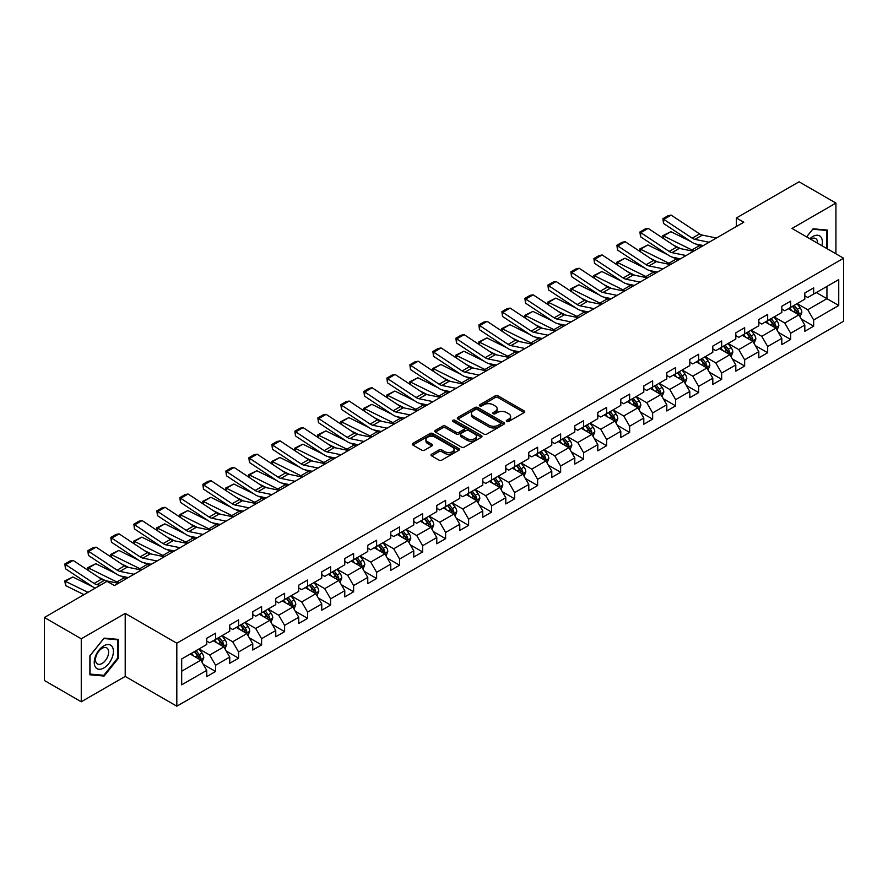 <?xml version="1.0" encoding="UTF-8"?>
<svg xmlns="http://www.w3.org/2000/svg" width="888" height="888" viewBox="0 0 888 888"><rect width="100%" height="100%" fill="white"/><g stroke="black" fill="none" stroke-linecap="round" stroke-linejoin="round"><path stroke-width="1.33" d="M506.704 421.467A1.432 0.833 0 0 0 508.735 421.467L524.109 412.587A2.042 1.177 0 0 0 524.708 411.755A2.042 1.177 0 0 0 524.109 410.911L498.057 395.87A2.042 1.177 0 0 0 495.171 395.87L479.786 404.75A1.432 0.833 0 0 0 479.365 405.339A1.432 0.833 0 0 0 479.786 405.927A1.432 0.833 0 0 0 481.818 405.927L483.805 404.773A6.549 3.785 0 0 1 493.073 404.773L495.238 406.027A6.549 3.785 0 0 1 497.158 408.702A6.549 3.785 0 0 1 495.238 411.377L493.251 412.52A1.432 0.833 0 0 0 492.829 413.109A1.432 0.833 0 0 0 493.251 413.697A1.432 0.833 0 0 0 495.271 413.697L497.269 412.543A6.549 3.785 0 0 1 506.526 412.543L508.702 413.797A6.549 3.785 0 0 1 510.622 416.472A6.549 3.785 0 0 1 508.702 419.147L506.704 420.29A1.432 0.833 0 0 0 506.293 420.879A1.432 0.833 0 0 0 506.704 421.467L506.704 420.29M431.624 454.201A2.042 1.177 0 0 0 431.024 455.033A2.042 1.177 0 0 0 431.624 455.866L438.938 460.095A2.042 1.177 0 0 0 441.836 460.095L458.907 450.227A2.042 1.177 0 0 0 459.507 449.395A2.042 1.177 0 0 0 458.907 448.562L432.856 433.522A2.042 1.177 0 0 0 429.959 433.522L412.887 443.378A2.042 1.177 0 0 0 412.287 444.211A2.042 1.177 0 0 0 412.887 445.055L421.711 450.149A2.042 1.177 0 0 0 424.608 450.149L431.912 445.931A2.042 1.177 0 0 0 432.512 445.088A2.042 1.177 0 0 0 431.912 444.255L427.539 441.725A5.472 3.164 0 0 1 425.94 439.493A5.472 3.164 0 0 1 429.315 436.574A5.472 3.164 0 0 1 435.286 437.262L452.436 447.164A5.472 3.164 0 0 1 454.034 449.395A5.472 3.164 0 0 1 450.66 452.314A5.472 3.164 0 0 1 444.688 451.626L441.836 449.983A2.042 1.177 0 0 0 438.938 449.983L431.624 454.201L431.624 455.866M125.208 613.408L81.263 638.783L44.4 617.493L44.4 680.497L81.263 701.775L125.208 676.412L176.812 706.204L176.812 643.212L125.208 613.408L125.208 676.412M835.93 253.813L835.93 203.075L791.996 228.449L843.6 258.242L176.812 643.212M835.93 203.075L799.067 181.796L736.396 217.971L736.396 226.484M44.4 617.493L107.071 581.318L114.441 585.569L743.778 222.233L736.396 217.971M483.949 434.099A2.042 1.177 0 0 0 486.846 434.099L503.918 424.242A2.042 1.177 0 0 0 504.517 423.41A2.042 1.177 0 0 0 503.918 422.577L477.866 407.525A2.042 1.177 0 0 0 474.98 407.525L457.897 417.393A2.042 1.177 0 0 0 457.298 418.226A2.042 1.177 0 0 0 457.897 419.058L483.949 434.099M453.479 421.778A1.432 0.833 0 0 1 454.934 421.978L481.385 437.251L464.335 447.097A2.042 1.177 0 0 1 461.438 447.097L435.386 432.056L442.701 427.872L442.701 426.162L435.386 430.38A2.042 1.177 0 0 0 434.787 431.224A2.042 1.177 0 0 0 435.386 432.056L435.386 430.38M442.701 427.872A2.042 1.177 0 0 1 445.598 427.872L445.598 426.162A2.042 1.177 0 0 0 442.701 426.162M445.598 426.162L456.166 432.267A2.042 1.177 0 0 0 459.052 432.267L463.902 429.47A2.042 1.177 0 0 0 464.502 428.627A2.042 1.177 0 0 0 463.902 427.794L452.902 421.445A1.432 0.833 0 0 1 452.48 420.857A1.432 0.833 0 0 1 453.368 420.091A1.432 0.833 0 0 1 454.934 420.268L481.418 435.564A2.042 1.177 0 0 1 482.018 436.397A2.042 1.177 0 0 1 481.418 437.24L481.418 435.564M176.812 706.204L843.6 321.245L843.6 258.242M203.285 664.368L215.595 671.472L215.595 665.256L229.748 657.087L229.748 663.303L238.595 658.197L238.595 651.981L252.747 643.8L252.747 650.016L261.605 644.91L261.605 638.694L275.757 630.524L275.757 636.74L284.604 631.634L284.604 625.418L298.757 617.238L298.757 623.454L307.603 618.348L307.603 612.132L321.756 603.962L321.756 610.178L330.614 605.072L330.614 598.856L344.766 590.687L344.766 596.891L353.613 591.785L353.613 585.569L367.765 577.4L367.765 583.616L376.612 578.51L376.612 572.294L390.764 564.124L390.764 570.34L399.611 565.223L399.611 559.018L413.775 550.838L413.775 557.054L422.621 551.948L422.621 545.731L436.774 537.562L436.774 543.778L445.621 538.672L445.621 532.456L459.773 524.275L459.773 530.491L468.62 525.385L468.62 519.169L482.783 511L482.783 517.216L491.63 512.11L491.63 505.894L505.783 497.713L505.783 503.929L514.629 498.823L514.629 492.607L528.782 484.437L528.782 490.653L537.629 485.547L537.629 479.331L551.792 471.162L551.792 477.367L560.639 472.261L560.639 466.045L574.791 457.875L574.791 464.091L583.638 458.985L583.638 452.769L597.79 444.599L597.79 450.815L606.637 445.698L606.637 439.493L620.801 431.313L620.801 437.529L629.648 432.423L629.648 426.207L643.8 418.037L643.8 424.253L652.647 419.147L652.647 412.931L666.799 404.75L666.799 410.966L675.646 405.86L675.646 399.644L689.81 391.475L689.81 397.691L698.656 392.585L698.656 386.369L712.809 378.188L712.809 384.404L721.655 379.298L721.655 373.082L735.808 364.913L735.808 371.129L744.655 366.023L744.655 359.807L758.818 351.637L758.818 357.842L767.665 352.736L767.665 346.52L781.817 338.35L781.817 344.566L790.664 339.46L790.664 333.244L804.817 325.075L804.817 331.291L813.663 326.174L813.663 319.969L838.738 305.494L838.738 279.609L826.939 286.424L826.939 298.679L838.738 305.494M215.595 671.472L206.749 676.578L206.749 670.362L181.685 684.837L181.685 658.963L206.749 644.488L206.749 638.272L215.595 633.166L215.595 639.382L229.748 631.202L229.748 624.986L238.595 619.88L238.595 626.096L252.747 617.926L252.747 611.71L261.605 606.604L261.605 612.82L275.757 604.639L275.757 598.423L284.604 593.317L284.604 599.533L298.757 591.364L298.757 585.148L307.603 580.042L307.603 586.258L321.756 578.077L321.756 571.872L330.614 566.755L330.614 572.971L344.766 564.801L344.766 558.585L353.613 553.479L353.613 559.695L367.765 551.526L367.765 545.31L376.612 540.204L376.612 546.409L390.764 538.239L390.764 532.023L399.611 526.917L399.611 533.133L413.775 524.963L413.775 518.747L422.621 513.641L422.621 519.857L436.774 511.677L436.774 505.461L445.621 500.355L445.621 506.571L459.773 498.401L459.773 492.185L468.62 487.079L468.62 493.295L482.783 485.114L482.783 478.898L491.63 473.792L491.63 480.008L505.783 471.839L505.783 465.623L514.629 460.517L514.629 466.733L528.782 458.552L528.782 452.347L537.629 447.23L537.629 453.446L551.792 445.276L551.792 439.061L560.639 433.955L560.639 440.171L574.791 432.001L574.791 425.785L583.638 420.679L583.638 426.884L597.79 418.714L597.79 412.498L606.637 407.392L606.637 413.608L620.801 405.439L620.801 399.223L629.648 394.117L629.648 400.333L643.8 392.152L643.8 385.936L652.647 380.83L652.647 387.046L666.799 378.876L666.799 372.66L675.646 367.554L675.646 373.77L689.81 365.59L689.81 359.374L698.656 354.268L698.656 360.484L712.809 352.314L712.809 346.098L721.655 340.992L721.655 347.208L735.808 339.027L735.808 332.822L744.655 327.705L744.655 333.921L758.818 325.752L758.818 319.536L767.665 314.43L767.665 320.646L781.817 312.476L781.817 306.26L790.664 301.154L790.664 307.359L804.817 299.189L804.817 292.973L813.663 287.867L813.663 294.083L838.738 279.609M213.231 640.736L223.854 646.864L209.701 655.044L199.079 648.917M206.749 641.081L209.701 642.779L215.595 639.382M209.701 655.044L215.595 665.256M223.854 646.864L229.748 657.087M236.241 627.461L246.853 633.588L232.7 641.758L222.078 635.63M229.748 627.794L232.7 629.503L238.595 626.096M232.7 641.758L238.595 651.981M246.853 633.588L252.747 643.8M259.241 614.174L269.852 620.312L255.7 628.482L245.088 622.355M252.747 614.518L255.7 616.216L261.605 612.82M255.7 628.482L261.605 638.694M269.852 620.312L275.757 630.524M282.24 600.899L292.862 607.026L278.699 615.195L268.087 609.068M275.757 601.243L278.699 602.941L284.604 599.533M278.699 615.195L284.604 625.418M292.862 607.026L298.757 617.238M305.25 587.612L315.862 593.75L301.709 601.92L291.086 595.793M298.757 587.956L301.709 589.665L307.603 586.258M301.709 601.92L307.603 612.132M315.862 593.75L321.756 603.962M328.249 574.336L338.861 580.463L324.708 588.644L314.097 582.506M321.756 574.68L324.708 576.379L330.614 572.971M324.708 588.644L330.614 598.856M338.861 580.463L344.766 590.687M351.248 561.061L361.871 567.188L347.708 575.357L337.096 569.23M344.766 561.394L347.708 563.103L353.613 559.695M347.708 575.357L353.613 585.569M361.871 567.188L367.765 577.4M374.259 547.774L384.87 553.901L370.718 562.082L360.095 555.944M367.765 548.118L370.718 549.816L376.612 546.409M370.718 562.082L376.612 572.294M384.87 553.901L390.764 564.124M397.258 534.498L407.87 540.626L393.717 548.795L383.105 542.668M390.764 534.831L393.717 536.541L399.611 533.133M393.717 548.795L399.611 559.018M407.87 540.626L413.775 550.838M420.257 521.212L430.88 527.339L416.716 535.519L406.105 529.392M413.775 521.556L416.716 523.254L422.621 519.857M416.716 535.519L422.621 545.731M430.88 527.339L436.774 537.562M443.267 507.936L453.879 514.063L439.726 522.233L429.104 516.106M436.774 508.269L439.726 509.978L445.621 506.571M439.726 522.233L445.621 532.456M453.879 514.063L459.773 524.275M466.267 494.649L476.878 500.788L462.726 508.957L452.114 502.83M459.773 494.993L462.726 496.692L468.62 493.295M462.726 508.957L468.62 519.169M476.878 500.788L482.783 511M489.266 481.374L499.889 487.501L485.725 495.671L475.113 489.543M482.783 481.718L485.725 483.416L491.63 480.008M485.725 495.671L491.63 505.894M499.889 487.501L505.783 497.713M512.276 468.087L522.888 474.225L508.735 482.395L498.113 476.268M505.783 468.431L508.735 470.141L514.629 466.733M508.735 482.395L514.629 492.607M522.888 474.225L528.782 484.437M535.275 454.811L545.887 460.939L531.734 469.119L521.123 462.981M528.782 455.156L531.734 456.854L537.629 453.446M531.734 469.119L537.629 479.331M545.887 460.939L551.792 471.162M558.274 441.536L568.897 447.663L554.734 455.833L544.122 449.705M551.792 441.869L554.734 443.578L560.639 440.171M554.734 455.833L560.639 466.045M568.897 447.663L574.791 457.875M581.285 428.249L591.896 434.376L577.744 442.557L567.121 436.419M574.791 428.593L577.744 430.291L583.638 426.884M577.744 442.557L583.638 452.769M591.896 434.376L597.79 444.599M604.284 414.974L614.896 421.101L600.743 429.27L590.132 423.143M597.79 415.307L600.743 417.016L606.637 413.608M600.743 429.27L606.637 439.493M614.896 421.101L620.801 431.313M627.283 401.687L637.906 407.814L623.742 415.995L613.131 409.868M620.801 402.031L623.742 403.729L629.648 400.333M623.742 415.995L629.648 426.207M637.906 407.814L643.8 418.037M650.282 388.411L660.905 394.538L646.753 402.708L636.13 396.581M643.8 388.744L646.753 390.454L652.647 387.046M646.753 402.708L652.647 412.931M660.905 394.538L666.799 404.75M673.293 375.125L683.904 381.263L669.752 389.432L659.14 383.305M666.799 375.469L669.752 377.167L675.646 373.77M669.752 389.432L675.646 399.644M683.904 381.263L689.81 391.475M696.292 361.849L706.915 367.976L692.751 376.146L682.139 370.019M689.81 362.193L692.751 363.891L698.656 360.484M692.751 376.146L698.656 386.369M706.915 367.976L712.809 378.188M719.291 348.562L729.914 354.701L715.761 362.87L705.139 356.743M712.809 348.906L715.761 350.616L721.655 347.208M715.761 362.87L721.655 373.082M729.914 354.701L735.808 364.913M742.301 335.287L752.913 341.414L738.76 349.595L728.149 343.456M735.808 335.631L738.76 337.329L744.655 333.921M738.76 349.595L744.655 359.807M752.913 341.414L758.818 351.637M765.301 322.011L775.923 328.138L761.76 336.308L751.148 330.181M758.818 322.344L761.76 324.053L767.665 320.646M761.76 336.308L767.665 346.52M775.923 328.138L781.817 338.35M788.3 308.724L798.923 314.851L784.77 323.032L774.147 316.894M781.817 309.068L784.77 310.767L790.664 307.359M784.77 323.032L790.664 333.244M798.923 314.851L804.817 325.075M816.316 292.552L826.939 298.679L807.769 309.746L797.147 303.618M804.817 295.782L807.769 297.491L813.663 294.083M807.769 309.746L813.663 319.969M81.263 638.783L81.263 701.775M181.685 671.217L200.843 660.15L190.232 654.023M200.843 660.15L206.749 670.362M801.353 319.07L813.663 326.174M778.354 332.345L790.664 339.46M755.344 345.632L767.665 352.736M732.345 358.907L744.655 366.023M709.346 372.194L721.655 379.298M686.335 385.47L698.656 392.585M663.336 398.756L675.646 405.86M640.337 412.032L652.647 419.147M617.338 425.319L629.648 432.423M594.327 438.594L606.637 445.698M571.328 451.87L583.638 458.985M548.329 465.157L560.639 472.261M525.319 478.432L537.629 485.547M502.319 491.719L514.629 498.823M479.32 504.995L491.63 512.11M456.31 518.281L468.62 525.385M433.311 531.557L445.621 538.672M410.312 544.844L422.621 551.948M387.301 558.119L399.611 565.223M364.302 571.395L376.612 578.51M341.303 584.681L353.613 591.785M318.293 597.957L330.614 605.072M295.293 611.244L307.603 618.348M272.294 624.519L284.604 631.634M249.284 637.806L261.605 644.91M226.285 651.082L238.595 658.197M827.305 248.84L827.305 230.07L813.075 228.804L806.582 236.874M89.888 674.791L104.118 676.057L118.348 658.352L118.348 639.382L104.118 638.117L89.888 655.81L89.888 674.791M117.616 657.93L118.348 658.352M102.62 675.191L104.118 676.057M507.281 421.667L508.702 420.845A6.549 3.785 0 0 0 510.622 418.17L510.622 416.472M497.158 408.702L497.158 410.4A6.549 3.785 0 0 1 495.238 413.075L493.817 413.897M524.109 410.911L524.109 412.587L498.057 397.58A2.042 1.177 0 0 0 495.171 397.58L480.364 406.127M503.896 424.253L477.866 409.235A2.042 1.177 0 0 0 474.98 409.235L457.919 419.081M500.31 423.987A1.432 0.833 0 0 0 500.721 423.41A1.432 0.833 0 0 0 500.31 422.821L477.433 409.623A1.432 0.833 0 0 0 475.413 409.623L473.315 410.833A6.549 3.785 0 0 0 471.395 413.508A6.549 3.785 0 0 0 473.315 416.183L488.944 425.208A6.549 3.785 0 0 0 498.201 425.208L500.31 423.987L500.31 425.696A1.432 0.833 0 0 0 500.721 425.108L500.721 423.41M471.395 413.508L471.395 415.207A6.549 3.785 0 0 0 473.315 417.882L473.315 416.183M500.31 425.696L498.201 426.906A6.549 3.785 0 0 1 488.944 426.906L473.315 417.882M445.598 427.872L456.166 433.966A2.042 1.177 0 0 0 459.052 433.966L463.902 431.168A2.042 1.177 0 0 0 464.502 430.336L464.502 428.627M467.121 438.594A5.472 3.164 0 0 0 473.093 439.283A5.472 3.164 0 0 0 476.468 436.363A5.472 3.164 0 0 0 474.869 434.121L468.82 430.636A2.042 1.177 0 0 0 465.934 430.636L461.083 433.433A2.042 1.177 0 0 0 460.484 434.265A2.042 1.177 0 0 0 461.083 435.109L467.121 438.594L467.121 440.293A5.472 3.164 0 0 0 473.093 440.981A5.472 3.164 0 0 0 476.468 438.062L476.468 436.363M460.484 434.265L460.484 435.975A2.042 1.177 0 0 0 461.083 436.807L461.083 435.109M467.121 440.293L461.083 436.807M454.034 449.395L454.034 451.093A5.472 3.164 0 0 1 450.66 454.023A5.472 3.164 0 0 1 444.688 453.335L441.836 451.681A2.042 1.177 0 0 0 438.938 451.681L431.657 455.888M425.94 439.493L425.94 441.192A5.472 3.164 0 0 0 427.539 443.434L427.539 441.725M431.912 444.255L431.912 445.931L427.539 443.434M458.885 450.249L432.856 435.22A2.042 1.177 0 0 0 429.959 435.22L412.909 445.066M800.088 316.872L801.842 312.454A5.528 3.186 -120 0 0 800.077 307.748L797.036 303.685M663.17 238.317L662.803 235.675L670.895 231.679L690.92 241.569M695.881 244.022L699.3 245.71A15.64 9.024 60 0 1 701.176 246.82M791.73 310.7L789.665 307.947M670.895 231.679L663.525 235.942L691.93 249.961A15.64 9.024 60 0 1 693.806 251.082M662.803 235.675L663.525 235.942L663.691 238.661M680.63 248.651L673.437 245.099M798.068 314.363L798.856 312.687A5.528 3.186 -120 0 0 797.28 309.368L794.227 305.306M792.851 306.105L796.225 310.611A2.819 1.621 60 0 1 796.736 311.466L798.856 312.687M792.462 306.327L795.504 310.389A5.528 3.186 60 0 1 797.091 313.708M709.079 242.258L694.982 239.372A10.423 6.016 60 0 1 692.196 238.151L663.791 219.38L663.525 223.465L691.93 242.235A15.64 9.024 -120 0 0 696.114 244.078L703.363 245.565M716.45 238.006L702.364 235.109A10.423 6.016 60 0 1 699.566 233.888L671.162 215.118L663.791 219.38L662.903 218.703L668.065 215.717L671.162 215.118M663.525 223.465L662.903 218.703M825.651 229.925L826.573 230.447L826.573 248.407M806.615 236.885L812.786 229.215L826.573 230.447M821.911 245.721A13.553 7.826 120 0 0 819.557 235.864A13.553 7.826 120 0 0 809.845 238.761M817.593 243.223A9.28 5.361 120 0 0 815.672 238.561A9.28 5.361 120 0 0 810.677 239.238M103.829 667.987A13.553 7.826 120 0 0 113.409 651.381A13.553 7.826 120 0 0 103.829 645.842A13.553 7.826 120 0 0 94.239 662.448A13.553 7.826 120 0 0 103.829 667.987M102.076 663.48A9.28 5.361 120 0 0 108.136 655.311A9.28 5.361 120 0 0 106.715 647.874A9.28 5.361 120 0 0 102.076 648.329A9.28 5.361 120 0 0 96.015 656.51A9.28 5.361 120 0 0 97.436 663.947A9.28 5.361 120 0 0 102.076 663.48M90.032 655.688L103.829 638.528L117.616 639.76L117.616 658.141L103.829 675.302L90.032 674.07L90.032 655.688M116.694 639.238L117.616 639.76M777.089 330.158L778.843 325.73A5.528 3.186 -120 0 0 777.078 321.034L774.036 316.972M640.17 251.604L639.793 248.962L647.896 244.966L667.909 254.845M672.882 257.309L676.301 258.985A15.64 9.024 60 0 1 678.177 260.106M768.731 323.987L766.655 321.223M647.896 244.966L640.525 249.217L668.919 263.248A15.64 9.024 60 0 1 670.806 264.358M639.793 248.962L640.525 249.217L640.681 251.937M657.631 261.938L650.427 258.386M775.069 327.639L775.857 325.974A5.528 3.186 -120 0 0 774.269 322.644L771.228 318.581M769.841 319.38L773.226 323.887A2.819 1.621 60 0 1 773.737 324.742L775.857 325.974M769.463 319.602L772.505 323.665A5.528 3.186 60 0 1 774.081 326.995M754.079 343.434L755.832 339.016A5.528 3.186 -120 0 0 754.067 334.31L751.026 330.247M617.171 264.879L616.794 262.238L624.897 258.242L644.91 268.132M649.883 270.585L653.29 272.272A15.64 9.024 60 0 1 655.178 273.382M745.72 337.262L743.656 334.499M624.897 258.242L617.515 262.504L645.92 276.523A15.64 9.024 60 0 1 647.796 277.644M616.794 262.238L617.515 262.504L617.682 265.223M634.62 275.213L627.428 271.661M752.058 340.925L752.846 339.249A5.528 3.186 -120 0 0 751.27 335.93L748.229 331.868M746.841 332.667L750.216 337.174A2.819 1.621 60 0 1 750.726 338.028L752.846 339.249M746.453 332.889L749.505 336.952A5.528 3.186 60 0 1 751.082 340.271M686.08 255.544L671.983 252.647A10.423 6.016 60 0 1 669.186 251.426L640.792 232.656L640.525 236.752L668.919 255.522A15.64 9.024 -120 0 0 673.115 257.353L680.363 258.841M693.45 251.282L679.353 248.396A10.423 6.016 60 0 1 676.567 247.175L648.162 228.394L640.792 232.656L639.904 231.979L645.065 229.004L648.162 228.394M640.525 236.752L639.904 231.979M663.081 268.82L648.984 265.934A10.423 6.016 60 0 1 646.187 264.702L617.782 245.932L617.515 250.028L645.92 268.798A15.64 9.024 -120 0 0 650.116 270.64L657.364 272.128M670.451 264.569L656.354 261.671A10.423 6.016 60 0 1 653.557 260.45L625.152 241.68L617.782 245.932L616.894 245.266L622.055 242.28L625.152 241.68M617.515 250.028L616.894 245.266M731.079 356.71L732.833 352.292A5.528 3.186 -120 0 0 731.068 347.585L728.027 343.523M594.161 278.166L593.795 275.524L601.886 271.528L621.911 281.407M626.873 283.86L630.291 285.548A15.64 9.024 60 0 1 632.167 286.669M722.721 350.549L720.656 347.785M601.886 271.528L594.516 275.779L622.921 289.81A15.64 9.024 60 0 1 624.797 290.92M593.795 275.524L594.516 275.779L594.683 278.499M611.621 288.5L604.428 284.937M729.059 354.201L729.847 352.536A5.528 3.186 -120 0 0 728.271 349.206L725.219 345.143M723.842 345.943L727.216 350.449A2.819 1.621 60 0 1 727.727 351.304L729.847 352.536M723.454 346.165L726.495 350.227A5.528 3.186 60 0 1 728.082 353.557M708.08 369.996L709.834 365.579A5.528 3.186 -120 0 0 708.069 360.872L705.028 356.81M571.162 291.442L570.784 288.8L578.887 284.804L598.9 294.694M603.873 297.147L607.292 298.834A15.64 9.024 60 0 1 609.168 299.944M699.722 363.825L697.646 361.061M578.887 284.804L571.517 289.066L599.922 303.086A15.64 9.024 60 0 1 601.798 304.207M570.784 288.8L571.517 289.066L571.672 291.786M588.622 301.776L581.418 298.224M706.06 367.488L706.848 365.812A5.528 3.186 -120 0 0 705.261 362.493L702.219 358.43M700.832 359.229L704.217 363.736A2.819 1.621 60 0 1 704.728 364.591L706.848 365.812M700.454 359.451L703.496 363.514A5.528 3.186 60 0 1 705.072 366.833M685.07 383.272L686.824 378.854A5.528 3.186 -120 0 0 685.059 374.148L682.017 370.085M548.162 304.728L547.785 302.075L555.888 298.091L575.901 307.97M580.874 310.423L584.282 312.11A15.64 9.024 60 0 1 586.169 313.231M676.712 377.1L674.647 374.348M555.888 298.091L548.507 302.342L576.911 316.372A15.64 9.024 60 0 1 578.798 317.482M547.785 302.075L548.507 302.342L548.673 305.061M565.623 315.062L558.419 311.499M683.05 380.763L683.838 379.087A5.528 3.186 -120 0 0 682.262 375.768L679.22 371.706M677.833 372.505L681.207 377.012A2.819 1.621 60 0 1 681.718 377.866L683.838 379.087M677.444 372.727L680.497 376.79A5.528 3.186 60 0 1 682.073 380.12M640.07 282.107L625.973 279.209A10.423 6.016 60 0 1 623.187 277.988L594.782 259.218L594.516 263.314L622.921 282.084A15.64 9.024 -120 0 0 627.106 283.916L634.354 285.403M647.441 277.844L633.355 274.958A10.423 6.016 60 0 1 630.558 273.726L602.153 254.956L594.782 259.218L593.894 258.541L599.056 255.566L602.153 254.956M594.516 263.314L593.894 258.541M617.071 295.382L602.974 292.496A10.423 6.016 60 0 1 600.177 291.264L571.783 272.494L571.517 276.59L599.922 295.36A15.64 9.024 -120 0 0 604.106 297.191L611.355 298.679M624.442 291.131L610.345 288.234A10.423 6.016 60 0 1 607.559 287.013L579.154 268.243L571.783 272.494L570.895 271.828L576.057 268.842L579.154 268.243M571.517 276.59L570.895 271.828M594.072 308.669L579.975 305.772A10.423 6.016 60 0 1 577.178 304.551L548.773 285.781L548.507 289.865L576.911 308.636A15.64 9.024 -120 0 0 581.107 310.478L588.356 311.966M601.442 304.406L587.345 301.52A10.423 6.016 60 0 1 584.548 300.288L556.154 281.518L548.773 285.781L547.896 285.104L553.046 282.129L556.154 281.518M548.507 289.865L547.896 285.104M571.062 321.944L556.976 319.058A10.423 6.016 60 0 1 554.179 317.826L525.774 299.056L525.507 303.152L553.912 321.922A15.64 9.024 -120 0 0 558.097 323.754L565.345 325.241M578.432 317.693L564.346 314.796A10.423 6.016 60 0 1 561.549 313.575L533.144 294.805L525.774 299.056L524.886 298.379L530.047 295.404L533.144 294.805M525.507 303.152L524.886 298.379M548.062 335.22L533.966 332.334A10.423 6.016 60 0 1 531.168 331.113L502.775 312.343L502.508 316.428L530.913 335.198A15.64 9.024 -120 0 0 535.098 337.04L542.346 338.528M555.433 330.969L541.336 328.083A10.423 6.016 60 0 1 538.55 326.851L510.145 308.081L502.775 312.343L501.887 311.666L507.048 308.68L510.145 308.081M502.508 316.428L501.887 311.666M525.063 348.507L510.966 345.61A10.423 6.016 60 0 1 508.169 344.389L479.764 325.619L479.498 329.714L507.903 348.485A15.64 9.024 -120 0 0 512.099 350.316L519.347 351.803M532.434 344.244L518.337 341.358A10.423 6.016 60 0 1 515.54 340.137L487.146 321.367L479.764 325.619L478.887 324.941L484.038 321.967L487.146 321.367M479.498 329.714L478.887 324.941M502.053 361.782L487.967 358.896A10.423 6.016 60 0 1 485.17 357.675L456.765 338.905L456.499 342.99L484.904 361.76A15.64 9.024 -120 0 0 489.088 363.603L496.337 365.09M509.423 357.531L495.338 354.634A10.423 6.016 60 0 1 492.54 353.413L464.135 334.643L456.765 338.905L455.877 338.228L461.039 335.242L464.135 334.643M456.499 342.99L455.877 338.228M479.054 375.069L464.957 372.172A10.423 6.016 60 0 1 462.171 370.951L433.766 352.181L433.499 356.277L461.904 375.047A15.64 9.024 -120 0 0 466.089 376.878L473.337 378.366M486.424 370.807L472.327 367.921A10.423 6.016 60 0 1 469.541 366.7L441.136 347.93L433.766 352.181L432.878 351.504L438.039 348.529L441.136 347.93M433.499 356.277L432.878 351.504M456.055 388.345L441.958 385.459A10.423 6.016 60 0 1 439.16 384.226L410.756 365.456L410.489 369.552L438.894 388.322A15.64 9.024 -120 0 0 443.09 390.165L450.338 391.652M463.425 384.093L449.328 381.196A10.423 6.016 60 0 1 446.531 379.975L418.137 361.205L410.756 365.456L409.879 364.79L415.029 361.805L418.137 361.205M410.489 369.552L409.879 364.79M433.044 401.631L418.958 398.734A10.423 6.016 60 0 1 416.161 397.513L387.756 378.743L387.49 382.839L415.895 401.609A15.64 9.024 -120 0 0 420.08 403.441L427.328 404.928M440.415 397.369L426.329 394.483A10.423 6.016 60 0 1 423.532 393.251L395.127 374.481L387.756 378.743L386.868 378.066L392.03 375.091L395.127 374.481M387.49 382.839L386.868 378.066M410.045 414.907L395.948 412.021A10.423 6.016 60 0 1 393.162 410.789L364.757 392.019L364.491 396.115L392.896 414.885A15.64 9.024 -120 0 0 397.08 416.716L404.329 418.204M417.416 410.656L403.319 407.759A10.423 6.016 60 0 1 400.532 406.538L372.128 387.767L364.757 392.019L363.869 391.353L369.031 388.367L372.128 387.767M364.491 396.115L363.869 391.353M387.046 428.194L372.949 425.297A10.423 6.016 60 0 1 370.152 424.076L341.747 405.305L341.48 409.39L369.885 428.16A15.64 9.024 -120 0 0 374.081 430.003L381.329 431.49M394.416 423.931L380.319 421.045A10.423 6.016 60 0 1 377.522 419.813L349.128 401.043L341.747 405.305L340.87 404.628L346.031 401.654L349.128 401.043M341.48 409.39L340.87 404.628M364.036 441.469L349.95 438.583A10.423 6.016 60 0 1 347.153 437.351L318.748 418.581L318.481 422.677L346.886 441.447A15.64 9.024 -120 0 0 351.071 443.279L358.319 444.766M371.417 437.218L357.32 434.321A10.423 6.016 60 0 1 354.523 433.1L326.118 414.33L318.748 418.581L317.86 417.904L323.021 414.929L326.118 414.33M318.481 422.677L317.86 417.904M341.036 454.745L326.939 451.859A10.423 6.016 60 0 1 324.153 450.638L295.748 431.868L295.482 435.953L323.887 454.723A15.64 9.024 -120 0 0 328.072 456.565L335.32 458.053M348.407 450.494L334.31 447.608A10.423 6.016 60 0 1 331.524 446.375L303.119 427.605L295.748 431.868L294.86 431.191L300.022 428.205L303.119 427.605M295.482 435.953L294.86 431.191M318.037 468.031L303.94 465.134A10.423 6.016 60 0 1 301.143 463.913L272.738 445.143L272.472 449.239L300.877 468.009A15.64 9.024 -120 0 0 305.072 469.841L312.321 471.328M325.408 463.769L311.311 460.883A10.423 6.016 60 0 1 308.513 459.662L280.12 440.892L272.738 445.143L271.861 444.466L277.023 441.491L280.12 440.892M272.472 449.239L271.861 444.466M295.027 481.307L280.941 478.421A10.423 6.016 60 0 1 278.144 477.2L249.739 458.43L249.473 462.515L277.877 481.285A15.64 9.024 -120 0 0 282.073 483.128L289.31 484.615M302.408 477.056L288.311 474.159A10.423 6.016 60 0 1 285.514 472.938L257.109 454.168L249.739 458.43L248.851 457.753L254.012 454.767L257.109 454.168M249.473 462.515L248.851 457.753M272.028 494.594L257.931 491.697A10.423 6.016 60 0 1 255.145 490.476L226.74 471.706L226.473 475.802L254.878 494.572A15.64 9.024 -120 0 0 259.063 496.403L266.311 497.891M279.398 490.331L265.301 487.445A10.423 6.016 60 0 1 262.515 486.224L234.11 467.454L226.74 471.706L225.852 471.029L231.013 468.054L234.11 467.454M226.473 475.802L225.852 471.029M249.029 507.869L234.932 504.983A10.423 6.016 60 0 1 232.134 503.751L203.729 484.981L203.463 489.077L231.868 507.847A15.64 9.024 -120 0 0 236.064 509.69L243.312 511.177M256.399 503.618L242.302 500.721A10.423 6.016 60 0 1 239.505 499.5L211.111 480.73L203.729 484.981L202.853 484.315L208.014 481.329L211.111 480.73M203.463 489.077L202.853 484.315M226.018 521.156L211.932 518.259A10.423 6.016 60 0 1 209.135 517.038L180.73 498.268L180.464 502.364L208.869 521.134A15.64 9.024 -120 0 0 213.065 522.965L220.302 524.453M233.4 516.894L219.303 514.008A10.423 6.016 60 0 1 216.506 512.776L188.101 494.006L180.73 498.268L179.842 497.591L185.004 494.616L188.101 494.006M180.464 502.364L179.842 497.591M662.071 396.559L663.824 392.141A5.528 3.186 -120 0 0 662.06 387.434L659.018 383.372M525.163 318.004L524.786 315.362L532.878 311.366L552.902 321.256M557.875 323.709L561.283 325.397A15.64 9.024 60 0 1 563.159 326.507M653.712 390.387L651.648 387.623M532.878 311.366L525.507 315.629L553.912 329.648A15.64 9.024 60 0 1 555.788 330.758M524.786 315.362L525.507 315.629L525.674 318.348M542.612 328.338L535.42 324.786M660.05 394.05L660.839 392.374A5.528 3.186 -120 0 0 659.262 389.044L656.21 384.981M654.833 385.792L658.208 390.298A2.819 1.621 60 0 1 658.718 391.153L660.839 392.374M654.445 386.014L657.486 390.076A5.528 3.186 60 0 1 659.074 393.395M639.071 409.834L640.825 405.416A5.528 3.186 -120 0 0 639.06 400.71L636.019 396.647M502.153 331.291L501.776 328.638L509.879 324.642L529.892 334.532M534.865 336.985L538.283 338.672A15.64 9.024 60 0 1 540.159 339.782M630.713 403.663L628.637 400.91M509.879 324.642L502.508 328.904L530.913 342.935A15.64 9.024 60 0 1 532.789 344.045M501.776 328.638L502.508 328.904L502.675 331.624M519.613 341.625L512.409 338.062M637.051 407.326L637.839 405.65A5.528 3.186 -120 0 0 636.252 402.331L633.211 398.268M631.823 399.067L635.209 403.574A2.819 1.621 60 0 1 635.719 404.429L637.839 405.65M631.446 399.289L634.487 403.352A5.528 3.186 60 0 1 636.063 406.671M616.061 423.121L617.815 418.703A5.528 3.186 -120 0 0 616.05 413.997L613.009 409.934M479.154 344.566L478.776 341.924L486.879 337.928L506.893 347.819M511.865 350.272L515.273 351.959A15.64 9.024 60 0 1 517.16 353.069M607.703 416.949L605.638 414.185M486.879 337.928L479.498 342.18L507.903 356.21A15.64 9.024 60 0 1 509.79 357.32M478.776 341.924L479.498 342.18L479.664 344.91M496.614 354.9L489.41 351.348M614.041 420.601L614.84 418.936A5.528 3.186 -120 0 0 613.253 415.606L610.211 411.544M608.824 412.343L612.198 416.849A2.819 1.621 60 0 1 612.709 417.704L614.84 418.936M608.435 412.565L611.488 416.627A5.528 3.186 60 0 1 613.064 419.957M593.062 436.397L594.816 431.979A5.528 3.186 -120 0 0 593.051 427.272L590.009 423.21M456.155 357.842L455.777 355.2L463.869 351.204L483.893 361.094M488.866 363.547L492.274 365.234A15.64 9.024 60 0 1 494.15 366.344M584.704 430.225L582.639 427.472M463.869 351.204L456.499 355.466L484.904 369.486A15.64 9.024 60 0 1 486.779 370.607M455.777 355.2L456.499 355.466L456.665 358.186M473.604 368.176L466.411 364.624M591.042 433.888L591.83 432.212A5.528 3.186 -120 0 0 590.254 428.893L587.212 424.83M585.825 425.63L589.199 430.136A2.819 1.621 60 0 1 589.71 430.991L591.83 432.212M585.436 425.851L588.478 429.914A5.528 3.186 60 0 1 590.065 433.233M570.063 449.683L571.817 445.254A5.528 3.186 -120 0 0 570.052 440.559L567.01 436.496M433.144 371.129L432.767 368.487L440.87 364.491L460.883 374.37M465.856 376.834L469.275 378.51A15.64 9.024 60 0 1 471.151 379.631M561.704 443.512L559.629 440.748M440.87 364.491L433.499 368.742L461.904 382.772A15.64 9.024 60 0 1 463.78 383.882M432.767 368.487L433.499 368.742L433.666 371.462M450.605 381.463L443.401 377.911M568.043 447.164L568.831 445.499A5.528 3.186 -120 0 0 567.243 442.169L564.202 438.106M562.814 438.905L566.2 443.412A2.819 1.621 60 0 1 566.711 444.266L568.831 445.499M562.437 439.127L565.478 443.19A5.528 3.186 60 0 1 567.055 446.52M547.052 462.959L548.806 458.541A5.528 3.186 -120 0 0 547.041 453.835L544 449.772M410.145 384.404L409.768 381.762L417.871 377.766L437.884 387.656M442.857 390.11L446.264 391.797A15.64 9.024 60 0 1 448.151 392.907M538.694 456.787L536.63 454.023M417.871 377.766L410.489 382.029L438.894 396.048A15.64 9.024 60 0 1 440.781 397.169M409.768 381.762L410.489 382.029L410.656 384.748M427.605 394.738L420.401 391.186M545.032 460.45L545.831 458.774A5.528 3.186 -120 0 0 544.244 455.455L541.203 451.393M539.815 452.192L543.19 456.698A2.819 1.621 60 0 1 543.7 457.553L545.831 458.774M539.427 452.414L542.479 456.476A5.528 3.186 60 0 1 544.055 459.795M524.053 476.234L525.807 471.817A5.528 3.186 -120 0 0 524.042 467.11L521.001 463.048M387.146 397.691L386.768 395.049L394.86 391.053L414.885 400.932M419.858 403.385L423.265 405.072A15.64 9.024 60 0 1 425.141 406.193M515.695 470.074L513.63 467.31M394.86 391.053L387.49 395.304L415.895 409.335A15.64 9.024 60 0 1 417.771 410.445M386.768 395.049L387.49 395.304L387.656 398.024M404.595 408.025L397.402 404.462M522.033 473.726L522.821 472.061A5.528 3.186 -120 0 0 521.245 468.731L518.204 464.668M516.816 465.467L520.19 469.974A2.819 1.621 60 0 1 520.701 470.829L522.821 472.061M516.428 465.689L519.469 469.752A5.528 3.186 60 0 1 521.056 473.082M501.054 489.521L502.808 485.103A5.528 3.186 -120 0 0 501.043 480.397L498.002 476.334M364.136 410.966L363.758 408.325L371.861 404.329L391.874 414.219M396.847 416.672L400.266 418.359A15.64 9.024 60 0 1 402.142 419.469M492.696 483.35L490.62 480.586M371.861 404.329L364.491 408.591L392.896 422.61A15.64 9.024 60 0 1 394.772 423.731M363.758 408.325L364.491 408.591L364.657 411.311M381.596 421.301L374.392 417.749M499.034 487.013L499.822 485.336A5.528 3.186 -120 0 0 498.235 482.018L495.193 477.955M493.806 478.754L497.191 483.261A2.819 1.621 60 0 1 497.702 484.115L499.822 485.336M493.428 478.976L496.47 483.039A5.528 3.186 60 0 1 498.046 486.358M478.044 502.797L479.798 498.379A5.528 3.186 -120 0 0 478.033 493.673L474.991 489.61M341.136 424.253L340.759 421.6L348.862 417.615L368.875 427.494M373.848 429.947L377.256 431.635A15.64 9.024 60 0 1 379.143 432.756M469.685 496.625L467.621 493.872M348.862 417.615L341.48 421.867L369.885 435.897A15.64 9.024 60 0 1 371.772 437.007M340.759 421.6L341.48 421.867L341.647 424.586M358.597 434.587L351.393 431.024M476.024 500.288L476.823 498.623A5.528 3.186 -120 0 0 475.235 495.293L472.194 491.231M470.807 492.03L474.181 496.536A2.819 1.621 60 0 1 474.692 497.391L476.823 498.623M470.418 492.252L473.471 496.314A5.528 3.186 60 0 1 475.047 499.644M455.045 516.083L456.798 511.666A5.528 3.186 -120 0 0 455.033 506.959L451.992 502.897M318.137 437.529L317.76 434.887L325.852 430.891L345.876 440.781M350.849 443.234L354.257 444.921A15.64 9.024 60 0 1 356.132 446.031M446.686 509.912L444.622 507.148M325.852 430.891L318.481 435.153L346.886 449.173A15.64 9.024 60 0 1 348.762 450.283M317.76 434.887L318.481 435.153L318.648 437.873M335.586 447.863L328.394 444.311M453.024 513.575L453.812 511.899A5.528 3.186 -120 0 0 452.236 508.58L449.195 504.517M447.807 505.316L451.182 509.823A2.819 1.621 60 0 1 451.692 510.678L453.812 511.899M447.419 505.538L450.46 509.601A5.528 3.186 60 0 1 452.048 512.92M432.045 529.359L433.799 524.941A5.528 3.186 -120 0 0 432.034 520.235L428.993 516.172M295.127 450.815L294.749 448.163L302.852 444.178L322.866 454.057M327.839 456.51L331.257 458.197A15.64 9.024 60 0 1 333.133 459.307M423.687 523.187L421.611 520.435M302.852 444.178L295.482 448.429L323.887 462.459A15.64 9.024 60 0 1 325.763 463.569M294.749 448.163L295.482 448.429L295.649 451.148M312.587 461.15L305.383 457.586M430.025 526.85L430.813 525.174A5.528 3.186 -120 0 0 429.226 521.855L426.185 517.793M424.808 518.592L428.183 523.099A2.819 1.621 60 0 1 428.693 523.953L430.813 525.174M424.42 518.814L427.461 522.877A5.528 3.186 60 0 1 429.048 526.196M409.035 542.646L410.789 538.228A5.528 3.186 -120 0 0 409.024 533.522L405.983 529.459M272.128 464.091L271.75 461.449L279.853 457.453L299.866 467.343M304.839 469.796L308.247 471.484A15.64 9.024 60 0 1 310.134 472.594M400.677 536.474L398.612 533.71M279.853 457.453L272.472 461.705L300.877 475.735A15.64 9.024 60 0 1 302.764 476.845M271.75 461.449L272.472 461.705L272.638 464.435M289.588 474.425L282.384 470.873M407.015 540.126L407.814 538.461A5.528 3.186 -120 0 0 406.227 535.131L403.185 531.068M401.798 531.868L405.172 536.374A2.819 1.621 60 0 1 405.683 537.229L407.814 538.461M401.409 532.09L404.462 536.152A5.528 3.186 60 0 1 406.038 539.482M386.036 555.921L387.79 551.504A5.528 3.186 -120 0 0 386.025 546.797L382.983 542.735M249.128 477.367L248.751 474.725L256.843 470.729L276.867 480.619M281.84 483.072L285.248 484.759A15.64 9.024 60 0 1 287.135 485.869M377.678 549.75L375.613 546.997M256.843 470.729L249.473 474.991L277.877 489.011A15.64 9.024 60 0 1 279.753 490.132M248.751 474.725L249.473 474.991L249.639 477.711M266.578 487.701L259.385 484.149M384.016 553.413L384.804 551.737A5.528 3.186 -120 0 0 383.228 548.418L380.186 544.355M378.799 545.154L382.173 549.661A2.819 1.621 60 0 1 382.684 550.516L384.804 551.737M378.41 545.376L381.452 549.439A5.528 3.186 60 0 1 383.039 552.758M363.037 569.208L364.79 564.779A5.528 3.186 -120 0 0 363.026 560.084L359.984 556.021M226.118 490.653L225.741 488.012L233.844 484.016L253.868 493.895M258.83 496.359L262.249 498.035A15.64 9.024 60 0 1 264.125 499.156M354.678 563.036L352.603 560.273M233.844 484.016L226.473 488.267L254.878 502.297A15.64 9.024 60 0 1 256.754 503.407M225.741 488.012L226.473 488.267L226.64 490.986M243.578 500.987L236.375 497.435M361.016 566.688L361.805 565.023A5.528 3.186 -120 0 0 360.217 561.693L357.176 557.631M355.799 558.43L359.174 562.937A2.819 1.621 60 0 1 359.684 563.791L361.805 565.023M355.411 558.652L358.452 562.715A5.528 3.186 60 0 1 360.04 566.045M340.026 582.484L341.78 578.066A5.528 3.186 -120 0 0 340.026 573.359L336.974 569.297M203.119 503.929L202.742 501.287L210.845 497.291L230.858 507.181M235.831 509.634L239.249 511.322A15.64 9.024 60 0 1 241.125 512.432M331.668 576.312L329.603 573.548M210.845 497.291L203.463 501.554L231.868 515.573A15.64 9.024 60 0 1 233.755 516.694M202.742 501.287L203.463 501.554L203.63 504.273M220.579 514.263L213.375 510.711M338.006 579.975L338.805 578.299A5.528 3.186 -120 0 0 337.218 574.98L334.177 570.917M332.789 571.717L336.164 576.223A2.819 1.621 60 0 1 336.674 577.078L338.805 578.299M332.412 571.939L335.453 576.001A5.528 3.186 60 0 1 337.029 579.32M317.027 595.759L318.781 591.341A5.528 3.186 -120 0 0 317.016 586.635L313.975 582.572M180.12 517.216L179.742 514.574L187.834 510.578L207.859 520.457M212.831 522.91L216.239 524.597A15.64 9.024 60 0 1 218.126 525.718M308.669 589.599L306.604 586.835M187.834 510.578L180.464 514.829L208.869 528.86A15.64 9.024 60 0 1 210.745 529.97M179.742 514.574L180.464 514.829L180.63 517.549M197.569 527.55L190.376 523.998M315.007 593.251L315.795 591.586A5.528 3.186 -120 0 0 314.219 588.256L311.177 584.193M309.79 584.992L313.164 589.499A2.819 1.621 60 0 1 313.675 590.354L315.795 591.586M309.401 585.214L312.443 589.277A5.528 3.186 60 0 1 314.03 592.607M294.028 609.046L295.782 604.628A5.528 3.186 -120 0 0 294.017 599.922L290.975 595.859M157.109 530.491L156.732 527.849L164.835 523.853L184.859 533.744M189.821 536.197L193.24 537.884A15.64 9.024 60 0 1 195.116 538.994M285.67 602.874L283.594 600.11M164.835 523.853L157.465 528.116L185.87 542.135A15.64 9.024 60 0 1 187.745 543.256M156.732 527.849L157.465 528.116L157.631 530.835M174.57 540.825L167.366 537.273M292.008 606.537L292.796 604.861A5.528 3.186 -120 0 0 291.209 601.542L288.167 597.48M286.791 598.279L290.165 602.785A2.819 1.621 60 0 1 290.676 603.64L292.796 604.861M286.402 598.501L289.444 602.564A5.528 3.186 60 0 1 291.031 605.882M271.018 622.322L272.771 617.904A5.528 3.186 -120 0 0 271.018 613.197L267.965 609.135M134.11 543.778L133.733 541.125L141.836 537.14L161.849 547.019M166.822 549.472L170.241 551.159A15.64 9.024 60 0 1 172.117 552.281M262.659 616.15L260.595 613.397M141.836 537.14L134.454 541.391L162.859 555.422A15.64 9.024 60 0 1 164.746 556.532M133.733 541.125L134.454 541.391L134.621 544.111M151.571 554.112L144.367 550.549M268.997 619.813L269.797 618.148A5.528 3.186 -120 0 0 268.209 614.818L265.168 610.755M263.78 611.555L267.155 616.061A2.819 1.621 60 0 1 267.665 616.916L269.797 618.148M263.403 611.777L266.444 615.839A5.528 3.186 60 0 1 268.021 619.169M248.018 635.608L249.772 631.19A5.528 3.186 -120 0 0 248.007 626.484L244.966 622.421M111.111 557.054L110.734 554.412L118.826 550.416L138.85 560.306M143.823 562.759L147.23 564.446A15.64 9.024 60 0 1 149.117 565.556M239.66 629.437L237.596 626.673M118.826 550.416L111.455 554.678L139.86 568.697A15.64 9.024 60 0 1 141.736 569.807M110.734 554.412L111.455 554.678L111.622 557.398M128.56 567.388L121.367 563.836M245.998 633.1L246.786 631.424A5.528 3.186 -120 0 0 245.21 628.105L242.169 624.042M240.781 624.841L244.156 629.348A2.819 1.621 60 0 1 244.666 630.203L246.786 631.424M240.393 625.063L243.434 629.126A5.528 3.186 60 0 1 245.021 632.445M225.019 648.884L226.773 644.466A5.528 3.186 -120 0 0 225.008 639.76L221.967 635.697M88.101 570.34L87.723 567.687L95.826 563.702L115.851 573.581M120.812 576.035L124.231 577.722A15.64 9.024 60 0 1 126.107 578.832M216.661 642.712L214.596 639.959M95.826 563.702L88.456 567.954L116.861 581.984A15.64 9.024 60 0 1 118.737 583.094M87.723 567.687L88.456 567.954L88.622 570.673M105.561 580.674L98.357 577.111M222.999 646.375L223.787 644.699A5.528 3.186 -120 0 0 222.2 641.38L219.158 637.318M217.782 638.117L221.156 642.623A2.819 1.621 60 0 1 221.667 643.478L223.787 644.699M217.394 638.339L220.435 642.401A5.528 3.186 60 0 1 222.022 645.72M203.019 534.432L188.922 531.546A10.423 6.016 60 0 1 186.136 530.314L157.731 511.544L157.465 515.639L185.87 534.409A15.64 9.024 -120 0 0 190.054 536.252L197.303 537.728M210.389 530.18L196.304 527.283A10.423 6.016 60 0 1 193.506 526.062L165.101 507.292L157.731 511.544L156.843 510.878L162.005 507.892L165.101 507.292M157.465 515.639L156.843 510.878M180.02 547.718L165.923 544.821A10.423 6.016 60 0 1 163.126 543.6L134.721 524.83L134.454 528.915L162.859 547.685A15.64 9.024 -120 0 0 167.055 549.528L174.303 551.015M187.39 543.456L173.293 540.57A10.423 6.016 60 0 1 170.496 539.338L142.102 520.568L134.721 524.83L133.844 524.153L139.005 521.178L142.102 520.568M134.454 528.915L133.844 524.153M157.01 560.994L142.924 558.108A10.423 6.016 60 0 1 140.126 556.876L111.722 538.106L111.455 542.202L139.86 560.972A15.64 9.024 -120 0 0 144.056 562.803L151.293 564.291M164.391 556.743L150.294 553.846A10.423 6.016 60 0 1 147.497 552.625L119.092 533.855L111.722 538.106L110.834 537.429L115.995 534.454L119.092 533.855M111.455 542.202L110.834 537.429M134.01 574.27L119.913 571.384A10.423 6.016 60 0 1 117.127 570.163L88.722 551.393L88.456 555.477L116.861 574.247A15.64 9.024 -120 0 0 121.046 576.09L128.294 577.577M141.381 570.018L127.295 567.132A10.423 6.016 60 0 1 124.498 565.9L96.093 547.13L88.722 551.393L87.834 550.715L92.996 547.73L96.093 547.13M88.456 555.477L87.834 550.715M202.009 662.171L203.763 657.753A5.528 3.186 -120 0 0 202.009 653.046L198.956 648.984M72.827 576.978L65.457 581.229L65.712 585.636L64.724 580.974L72.827 576.978L92.84 586.868M193.651 655.999L191.586 653.235M64.724 580.974L87.956 592.351M83.972 594.649L65.712 585.636M199.989 659.651L200.788 657.986A5.528 3.186 -120 0 0 199.201 654.656L196.159 650.593M194.772 651.392L198.146 655.899A2.819 1.621 60 0 1 198.668 656.754L200.788 657.986M194.394 651.614L197.436 655.677A5.528 3.186 60 0 1 199.012 659.007M100.133 585.325L96.914 584.659A10.423 6.016 60 0 1 94.117 583.438L65.712 564.668L65.457 568.764L93.851 587.534A15.64 9.024 -120 0 0 95.06 588.256M118.382 583.294L104.285 580.408A10.423 6.016 60 0 1 101.498 579.187L73.094 560.417L65.712 564.668L64.835 563.991L69.997 561.016L73.094 560.417M65.457 568.764L64.835 563.991M508.702 420.845L508.702 419.147M493.251 413.697L493.251 412.52M495.238 413.075L495.238 411.377M479.786 405.927L479.786 404.75M495.171 397.58L495.171 395.87M498.057 397.58L498.057 395.87M457.897 419.058L457.897 417.393M474.98 409.235L474.98 407.525M477.866 409.235L477.866 407.525M503.918 424.242L503.918 422.577M488.944 426.906L488.944 425.208M498.201 426.906L498.201 425.208M456.166 433.966L456.166 432.267M459.052 433.966L459.052 432.267M463.902 431.168L463.902 429.47M454.934 421.978L454.934 420.268M438.938 451.681L438.938 449.983M441.836 451.681L441.836 449.983M444.688 453.335L444.688 451.626M412.887 445.055L412.887 443.378M429.959 435.22L429.959 433.522M432.856 435.22L432.856 433.522M458.907 450.227L458.907 448.562M798.379 314.541L801.809 312.565M797.28 309.368L800.077 307.748M793.339 311.633L795.504 310.389M699.3 245.71L691.93 249.961M694.982 239.372L702.364 235.109M692.196 238.151L699.566 233.888M775.368 327.816L778.798 325.841M774.269 322.644L777.078 321.034M770.34 324.919L772.505 323.665M676.301 258.985L668.919 263.248M752.369 341.103L755.799 339.127M751.27 335.93L754.067 334.31M747.341 338.195L749.505 336.952M653.29 272.272L645.92 276.523M671.983 252.647L679.353 248.396M669.186 251.426L676.567 247.175M648.984 265.934L656.354 261.671M646.187 264.702L653.557 260.45M729.37 354.379L732.8 352.403M728.271 349.206L731.068 347.585M724.342 351.481L726.495 350.227M630.291 285.548L622.921 289.81M706.36 367.665L709.79 365.678M705.261 362.493L708.069 360.872M701.331 364.757L703.496 363.514M607.292 298.834L599.922 303.086M683.36 380.941L686.79 378.965M682.262 375.768L685.059 374.148M678.332 378.044L680.497 376.79M584.282 312.11L576.911 316.372M625.973 279.209L633.355 274.958M623.187 277.988L630.558 273.726M602.974 292.496L610.345 288.234M600.177 291.264L607.559 287.013M579.975 305.772L587.345 301.52M577.178 304.551L584.548 300.288M556.976 319.058L564.346 314.796M554.179 317.826L561.549 313.575M533.966 332.334L541.336 328.083M531.168 331.113L538.55 326.851M510.966 345.61L518.337 341.358M508.169 344.389L515.54 340.137M487.967 358.896L495.338 354.634M485.17 357.675L492.54 353.413M464.957 372.172L472.327 367.921M462.171 370.951L469.541 366.7M441.958 385.459L449.328 381.196M439.16 384.226L446.531 379.975M418.958 398.734L426.329 394.483M416.161 397.513L423.532 393.251M395.948 412.021L403.319 407.759M393.162 410.789L400.532 406.538M372.949 425.297L380.319 421.045M370.152 424.076L377.522 419.813M349.95 438.583L357.32 434.321M347.153 437.351L354.523 433.1M326.939 451.859L334.31 447.608M324.153 450.638L331.524 446.375M303.94 465.134L311.311 460.883M301.143 463.913L308.513 459.662M280.941 478.421L288.311 474.159M278.144 477.2L285.514 472.938M257.931 491.697L265.301 487.445M255.145 490.476L262.515 486.224M234.932 504.983L242.302 500.721M232.134 503.751L239.505 499.5M211.932 518.259L219.303 514.008M209.135 517.038L216.506 512.776M660.361 394.228L663.791 392.241M659.262 389.044L662.06 387.434M655.333 391.319L657.486 390.076M561.283 325.397L553.912 329.648M637.351 407.503L640.781 405.527M636.252 402.331L639.06 400.71M632.323 404.595L634.487 403.352M538.283 338.672L530.913 342.935M614.352 420.79L617.782 418.803M613.253 415.606L616.05 413.997M609.323 417.882L611.488 416.627M515.273 351.959L507.903 356.21M591.353 434.066L594.782 432.09M590.254 428.893L593.051 427.272M586.324 431.157L588.478 429.914M492.274 365.234L484.904 369.486M568.353 447.341L571.772 445.365M567.243 442.169L570.052 440.559M563.314 444.444L565.478 443.19M469.275 378.51L461.904 382.772M545.343 460.628L548.773 458.652M544.244 455.455L547.041 453.835M540.315 457.72L542.479 456.476M446.264 391.797L438.894 396.048M522.344 473.903L525.774 471.928M521.245 468.731L524.042 467.11M517.316 471.006L519.469 469.752M423.265 405.072L415.895 409.335M499.345 487.19L502.763 485.203M498.235 482.018L501.043 480.397M494.305 484.282L496.47 483.039M400.266 418.359L392.896 422.61M476.334 500.466L479.764 498.49M475.235 495.293L478.033 493.673M471.306 497.569L473.471 496.314M377.256 431.635L369.885 435.897M453.335 513.752L456.765 511.766M452.236 508.58L455.033 506.959M448.307 510.844L450.46 509.601M354.257 444.921L346.886 449.173M430.336 527.028L433.755 525.052M429.226 521.855L432.034 520.235M425.297 524.12L427.461 522.877M331.257 458.197L323.887 462.459M407.326 540.315L410.756 538.328M406.227 535.131L409.024 533.522M402.297 537.407L404.462 536.152M308.247 471.484L300.877 475.735M384.326 553.59L387.756 551.615M383.228 548.418L386.025 546.797M379.298 550.682L381.452 549.439M285.248 484.759L277.877 489.011M361.327 566.866L364.746 564.89M360.217 561.693L363.026 560.084M356.288 563.969L358.452 562.715M262.249 498.035L254.878 502.297M338.317 580.153L341.747 578.177M337.218 574.98L340.026 573.359M333.289 577.244L335.453 576.001M239.249 511.322L231.868 515.573M315.318 593.428L318.748 591.452M314.219 588.256L317.016 586.635M310.289 590.531L312.443 589.277M216.239 524.597L208.869 528.86M292.319 606.715L295.737 604.728M291.209 601.542L294.017 599.922M287.279 603.807L289.444 602.564M193.24 537.884L185.87 542.135M269.308 619.99L272.738 618.015M268.209 614.818L271.018 613.197M264.28 617.093L266.444 615.839M170.241 551.159L162.859 555.422M246.309 633.277L249.739 631.29M245.21 628.105L248.007 626.484M241.281 630.369L243.434 629.126M147.23 564.446L139.86 568.697M223.31 646.553L226.729 644.577M222.2 641.38L225.008 639.76M218.27 643.645L220.435 642.401M124.231 577.722L116.861 581.984M188.922 531.546L196.304 527.283M186.136 530.314L193.506 526.062M165.923 544.821L173.293 540.57M163.126 543.6L170.496 539.338M142.924 558.108L150.294 553.846M140.126 556.876L147.497 552.625M119.913 571.384L127.295 567.132M117.127 570.163L124.498 565.9M200.299 659.84L203.729 657.853M199.201 654.656L202.009 653.046M195.271 656.931L197.436 655.677M96.914 584.659L104.285 580.408M94.117 583.438L101.498 579.187"/></g></svg>

